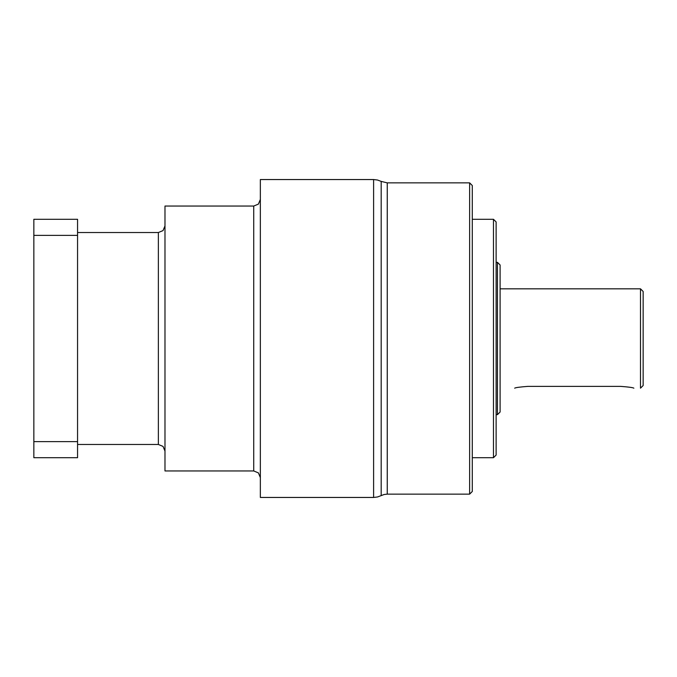 <?xml version="1.0" encoding="UTF-8"?>
<svg xmlns="http://www.w3.org/2000/svg" width="677" height="677" viewBox="0 0 677 677"><rect width="100%" height="100%" fill="white"/><g stroke="black" fill="none" stroke-linecap="round" stroke-linejoin="round"><path stroke-width="1.02" d="M497.451 414.662L500.1 412.014L500.1 264.986L497.451 262.337L497.451 414.662L496.123 414.662M496.123 338.5L496.123 455.062L493.474 457.711L493.474 219.289L496.123 221.938L496.123 338.5M472.284 338.5L472.284 491.485L469.635 494.134L469.635 182.866L472.284 185.515L472.284 338.5M260.349 338.5L260.349 179.549L373.602 179.549L373.602 497.451L260.349 497.451L260.349 338.5M253.731 470.955L164.985 470.955L164.985 206.045L253.731 206.045L253.731 470.955L258.411 472.893L260.349 477.581M77.559 441.624L77.559 457.711L33.85 457.711L33.85 219.289L77.559 219.289L77.559 441.624L33.85 441.624M33.85 235.376L77.559 235.376M640.501 288.825L640.501 388.175L643.15 385.526L643.15 291.474L640.501 288.825L500.1 288.825M633.875 388.175C633.08 387.582 628.662 386.982 620.631 386.372L527.916 386.372C519.894 386.982 515.476 387.582 514.664 388.175C515.468 387.582 519.877 386.982 527.916 386.372L620.631 386.372C628.654 386.982 633.071 387.582 633.875 388.175M373.602 497.451L377.504 496.977L384.13 494.506L387.252 494.134L387.252 182.866L469.635 182.866M381.185 495.606L381.185 181.394L387.252 182.866M77.559 232.533L158.359 232.533L158.359 444.467L163.039 446.405L164.985 451.085M496.123 262.337L497.451 262.337M472.284 219.289L493.474 219.289M472.284 457.711L493.474 457.711M387.252 494.134L469.635 494.134M373.602 179.549L377.504 180.023L381.185 181.394M253.731 206.045L258.411 204.107L260.349 199.419M158.359 232.533L163.039 230.595L164.985 225.915M77.559 444.467L158.359 444.467"/></g></svg>
